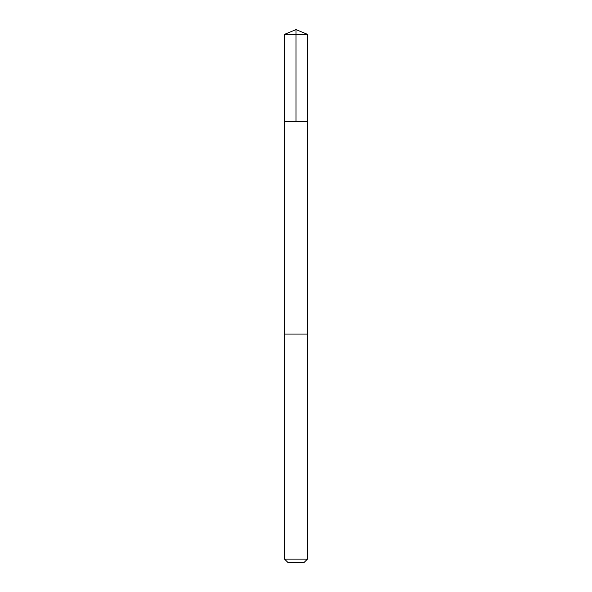 <?xml version="1.0" encoding="UTF-8"?>
<svg xmlns="http://www.w3.org/2000/svg" width="592" height="592" viewBox="0 0 592 592"><rect width="100%" height="100%" fill="white"/><g stroke="black" fill="none" stroke-linecap="round" stroke-linejoin="round"><path stroke-width="0.89" d="M284.537 121.345L307.463 121.345L307.47 34.351L284.53 34.351L284.537 121.345L307.463 121.345L307.463 334.058L284.537 334.058L284.537 121.345M285.218 334.058L284.53 334.058L284.53 559.092L307.47 559.092L307.47 334.058L285.218 334.058M307.47 559.092L304.155 562.4L287.845 562.4L284.53 559.092M296 121.345L296 29.6L284.53 34.351M296 29.6L307.47 34.351"/></g></svg>
